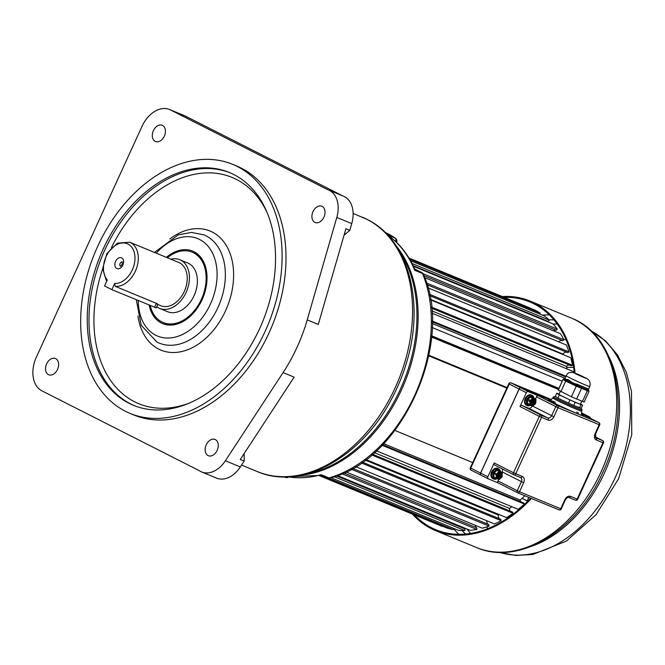 <?xml version="1.0" encoding="UTF-8"?>
<svg xmlns="http://www.w3.org/2000/svg" width="665" height="665" viewBox="0 0 665 665"><rect width="100%" height="100%" fill="white"/><g stroke="black" fill="none" stroke-linecap="round" stroke-linejoin="round"><path stroke-width="1" d="M396.041 245.693A132.335 92.119 112.4 0 1 404.303 383.406A132.335 92.119 112.4 0 1 301.287 475.176A132.335 92.119 -67.6 0 0 401.444 389.989A132.335 92.119 112.4 0 0 396.041 245.693M344.046 235.202L349.782 230.406L345.891 228.802L318.277 324.462L307.213 319.89A137.605 95.785 112.4 0 1 283.099 372.566L225.393 460.762L240.339 466.93A26.351 18.346 112.4 0 1 216.582 478.118L201.636 471.951A26.351 18.346 -67.6 0 0 225.393 460.762M244.163 453.547L244.171 461.078L240.289 459.473L294.154 377.138L283.099 372.566M342.525 195.776L185.552 116.159A27.523 19.16 -67.6 0 0 184.604 115.727L169.658 109.55A27.523 19.16 112.4 0 1 170.606 109.983L327.828 189.733A26.351 18.346 -67.6 0 1 328.535 189.999A26.351 18.346 -67.6 0 1 336.798 217.438L307.213 319.89M244.171 461.078L240.339 466.93M169.658 109.55A27.523 19.16 112.4 0 0 142.044 126.308L36.334 357.205A27.523 19.16 112.4 0 0 41.995 390.887L199.226 470.637A26.351 18.346 -67.6 0 0 201.636 471.951M232.792 164.405L236.674 166.009A134.679 93.748 112.4 0 1 241.295 168.129A134.679 93.748 112.4 0 1 270.505 329.632A134.679 93.748 112.4 0 1 133.873 414.977L129.991 413.372A134.679 93.748 -67.6 0 0 266.615 328.028A134.679 93.748 -67.6 0 0 237.413 166.524A134.679 93.748 -67.6 0 0 232.792 164.405A134.679 93.748 -67.6 0 0 96.167 249.749A134.679 93.748 -67.6 0 0 125.369 411.253A134.679 93.748 -67.6 0 0 129.991 413.372M162.518 125.419A8.786 6.118 -67.6 0 0 162.21 125.278A8.786 6.118 -67.6 0 0 153.299 130.847A8.786 6.118 -67.6 0 0 155.211 141.379A8.786 6.118 -67.6 0 0 155.51 141.512A8.786 6.118 -67.6 0 0 164.421 135.951A8.786 6.118 -67.6 0 0 162.518 125.419M46.617 363.863A8.786 6.118 -67.6 0 0 48.728 374.752A8.786 6.118 -67.6 0 0 57.539 369.408A8.786 6.118 -67.6 0 0 55.428 358.518A8.786 6.118 -67.6 0 0 46.617 363.863M208.037 455.575A8.786 6.118 -67.6 0 0 208.336 455.716A8.786 6.118 -67.6 0 0 217.247 450.147A8.786 6.118 -67.6 0 0 215.344 439.615A8.786 6.118 -67.6 0 0 215.044 439.474A8.786 6.118 -67.6 0 0 206.133 445.043A8.786 6.118 -67.6 0 0 208.037 455.575M323.938 217.131A8.786 6.118 -67.6 0 0 321.827 206.241A8.786 6.118 -67.6 0 0 313.016 211.586A8.786 6.118 -67.6 0 0 315.119 222.476A8.786 6.118 -67.6 0 0 323.938 217.131M129.018 403.273A125.893 87.63 -67.6 0 0 133.341 405.259A125.893 87.63 -67.6 0 0 261.054 325.476A125.893 87.63 -67.6 0 0 233.756 174.504A125.893 87.63 -67.6 0 0 229.442 172.526A125.893 87.63 -67.6 0 0 101.72 252.301A125.893 87.63 -67.6 0 0 129.018 403.273M166.375 257.347A39.235 27.307 112.4 0 1 194.005 251.719A39.235 27.307 112.4 0 1 205.826 288.577A39.235 27.307 112.4 0 1 198.486 306.349A39.235 27.307 112.4 0 1 161.362 323.007A39.235 27.307 112.4 0 1 149.118 305.027M150.182 305.468A38.063 26.492 -67.6 0 0 161.853 321.943A38.063 26.492 -67.6 0 0 163.158 322.542L163.931 322.858A38.063 26.492 -67.6 0 0 198.561 306.233M205.793 288.718A38.063 26.492 -67.6 0 0 194.288 253.099A38.063 26.492 -67.6 0 0 192.983 252.501L192.21 252.176A38.063 26.492 -67.6 0 0 167.322 257.737M163.158 322.542A38.063 26.492 -67.6 0 0 201.769 298.419A38.063 26.492 -67.6 0 0 193.515 252.783A38.063 26.492 -67.6 0 0 192.21 252.176M156.799 306.781A26.351 18.346 -67.6 0 0 158.769 308.02A26.351 18.346 -67.6 0 0 159.675 308.435L167.63 311.719A26.351 18.346 -67.6 0 0 194.355 295.019A26.351 18.346 -67.6 0 0 188.644 263.423A26.351 18.346 -67.6 0 0 187.738 263.007L179.791 259.724A26.351 18.346 -67.6 0 0 170.905 259.217M159.675 308.435A26.351 18.346 -67.6 0 0 186.408 291.736A26.351 18.346 -67.6 0 0 180.697 260.14A26.351 18.346 -67.6 0 0 179.791 259.724M157.838 304.504L160.797 305.725A23.425 16.301 -67.6 0 0 184.554 290.888A23.425 16.301 -67.6 0 0 179.475 262.8A23.425 16.301 -67.6 0 0 178.669 262.426L129.708 242.21L117.381 243.132L106.924 253.54L102.659 268.535L106.6 281.544M156.1 303.747C158.411 304.628 158.519 304.495 156.416 303.348L115.228 286.341L114.688 283.481A21.081 14.672 -67.6 0 0 134.97 257.222A21.081 14.672 -67.6 0 0 113.358 246.906A21.081 14.672 -67.6 0 0 107.323 279.965L104.58 285.95L111.861 289.641L114.688 283.481M157.921 304.321L156.292 307.887L111.861 289.641M349.782 230.406L351.743 223.606A26.351 18.346 -67.6 0 0 343.481 196.175L328.535 189.999M187.148 117.331L187.015 116.899M414.727 268.951L421.701 272.492A3.516 2.519 116.9 0 0 421.577 272.434A3.516 2.444 -67.6 0 1 422.508 273.49A132.335 92.119 112.4 0 1 414.652 395.442A132.335 92.119 112.4 0 1 328.926 477.894A3.516 2.444 112.4 0 1 327.679 477.844A3.516 2.444 112.4 0 1 327.554 477.786L321.153 474.685L319.666 475.425L287.854 476.822M284.238 476.888L285.426 477.379A132.335 92.119 112.4 0 1 284.055 476.88L285.526 477.412A3.516 2.519 -71 0 1 285.426 477.379A3.516 2.444 -67.6 0 0 287.621 476.83M387.72 235.086L388.252 235.443C399.424 243.448 408.16 254.454 414.47 268.477L414.877 269.159A3.516 3.5 142.5 0 0 416.207 270.214L414.736 270.281L414.47 268.477M414.495 268.527A3.516 3.5 142.5 0 0 414.877 269.159L415.434 269.732M415.359 269.666L421.577 272.434L414.736 268.959M387.637 234.994L390.945 237.455M387.579 234.928L395.018 238.004A3.516 2.494 -55.3 0 1 395.359 238.186L385.027 232.318A132.335 92.119 112.4 0 1 395.018 238.004A3.516 2.444 112.4 0 1 395.766 241.611M288.061 476.813A132.335 92.119 112.4 0 0 321.153 474.685L328.926 477.894A3.516 2.211 74.3 0 0 329.965 477.977A3.516 3.516 0 0 1 327.679 477.844L322.184 475.566M524.826 495.757A110.082 76.625 112.4 0 1 520.188 500.055A4.996 3.475 -67.6 0 0 520.737 501.759M431.967 313.173L573.554 371.635A117.697 81.928 112.4 0 1 573.696 372.699M569.265 365.002A4.996 3.475 -67.6 0 0 566.497 366.423A110.082 76.625 112.4 0 1 567.004 368.934M430.488 299.832L570.769 357.753A117.697 81.928 112.4 0 1 572.507 365.293A4.505 3.142 112.4 0 1 571.193 365.792L431.568 308.144M566.63 352.176A4.996 3.475 -67.6 0 0 562.947 354.079A110.082 76.625 112.4 0 1 563.13 354.603M427.936 287.862L566.364 345.019A117.697 81.928 112.4 0 1 568.991 351.893A4.505 3.142 112.4 0 1 567.694 352.616L429.74 295.659M562.465 340.613A4.996 3.475 -67.6 0 0 558.75 341.877M424.677 277.629L560.429 333.68A117.697 81.928 112.4 0 1 563.895 339.757A4.505 3.142 112.4 0 1 562.64 340.688L427.046 284.695M413.464 266.299L553.081 323.946A117.697 81.928 112.4 0 1 557.303 329.117A4.505 3.142 112.4 0 1 556.123 330.231A4.996 3.475 -67.6 0 0 553.546 330.838M410.571 260.738L544.452 316.016A117.697 81.928 112.4 0 1 549.365 320.164A4.505 3.142 112.4 0 1 548.276 321.444A4.996 3.475 -67.6 0 0 547.32 321.569M409.058 258.145L534.71 310.031A117.697 81.928 112.4 0 1 540.213 313.09A4.505 3.142 112.4 0 1 539.639 314.03M408.983 258.028L530.038 308.011A4.505 3.142 112.4 0 1 530.005 308.086M442.3 526.431A117.697 81.928 112.4 0 1 441.718 526.198L319.125 475.575L442.3 526.431A4.505 3.142 112.4 0 0 442.408 526.165M453.505 528.301A4.505 3.142 112.4 0 1 453.247 529.589A117.697 81.928 112.4 0 1 447.113 528.11L319.591 475.458M464.145 527.852A4.996 3.475 -67.6 0 0 464.935 528.933A4.505 3.142 112.4 0 1 464.835 530.595A117.697 81.928 112.4 0 1 458.368 530.313L330.946 477.694M475.242 525.292A4.996 3.475 -67.6 0 0 476.755 527.819A4.505 3.142 112.4 0 1 476.847 529.431A117.697 81.928 112.4 0 1 470.18 530.346L337.429 475.533M352.641 468.376L488.775 524.585A4.505 3.142 112.4 0 1 489.041 526.106A117.697 81.928 112.4 0 1 482.3 528.201L345.925 471.892M486.772 520.745A4.996 3.475 -67.6 0 0 488.418 524.436M362.408 462.167L500.745 519.29A4.505 3.142 112.4 0 1 501.194 520.687A117.697 81.928 112.4 0 1 494.502 523.937L355.65 466.597M499.182 514.569A110.082 76.625 112.4 0 1 498.301 515.018A4.996 3.475 -67.6 0 0 499.506 518.775M372.55 454.27L512.449 512.033A4.505 3.142 112.4 0 1 513.064 513.289A117.697 81.928 112.4 0 1 506.555 517.619L365.974 459.573M511.842 506.738A110.082 76.625 112.4 0 1 509.465 508.409A4.996 3.475 -67.6 0 0 510.354 511.169M382.658 444.744L523.654 502.964A4.505 3.142 112.4 0 1 524.427 504.053A117.697 81.928 112.4 0 1 518.226 509.373L376.432 450.828M374.412 452.649L509.465 508.409M365.276 460.097L498.301 515.018M430.405 299.358L562.947 354.079M431.801 310.813L566.497 366.423M432.25 323.489L565.001 378.302L566.173 375.75A12.968 0.507 24.6 0 0 569.356 377.595A12.968 0.507 24.6 0 0 582.199 383.605A12.968 0.507 24.6 0 0 589.755 386.548C590.828 382.192 589.356 379.299 585.333 377.878C572.956 371.427 568.625 370.679 566.173 375.75M428.883 355.268L507.079 387.554M431.568 337.072L558.425 389.449M383.672 443.688L520.188 500.055M524.427 504.053L382.126 445.292M513.064 513.289L371.76 454.951M501.194 520.687L361.311 462.931M489.041 526.106L351.187 469.182M476.755 527.819L343.772 472.906M476.847 529.431L341.926 473.721M464.935 528.933L336.465 475.882M464.835 530.595L334.221 476.664M453.247 529.589L328.452 478.06M540.213 313.09L409.682 259.184M549.365 320.164L412.051 263.465M548.276 321.444L413.148 265.651M557.303 329.117L423.031 273.672M556.123 330.231L423.913 275.634M563.895 339.757L426.539 283.049M568.991 351.893L429.457 294.279M572.507 365.293L431.452 307.047M565.957 376.215L432.25 321.004M565.649 376.905L432.25 321.827M562.191 381.236L432.167 327.554M558.924 388.36L431.676 335.817M558.708 388.842L431.627 336.365M506.83 388.086L428.759 355.858M472.732 462.574L394.935 430.446M504.186 297.338A123.2 85.76 112.4 0 1 529.772 301.927A123.2 85.76 112.4 0 1 574.311 372.915M542.449 315.193A123.2 85.76 112.4 0 1 549.348 314.911M453.48 528.509A123.2 85.76 -67.6 0 0 458.767 534.286M414.411 514.918A123.2 85.76 -67.6 0 0 435.733 529.681A123.2 85.76 -67.6 0 0 530.662 498.168M461.984 530.554A119.102 82.909 -67.6 0 0 465.6 534.012M548.999 319.823A119.102 82.909 112.4 0 1 553.995 319.923M509.049 516.04A85.145 59.268 -67.6 0 0 509.739 516.647M572.108 363.314A85.145 59.268 112.4 0 1 573.031 363.373M572.282 364.146A85.145 59.268 112.4 0 1 573.163 364.162M509.756 515.566A85.145 59.268 -67.6 0 0 510.396 516.181M566.73 367.521A81.471 56.708 112.4 0 1 573.671 367.471M512.507 513.688A81.471 56.708 -67.6 0 0 513.089 514.203M528.825 497.412L527.187 500.994L522.042 498.384M527.204 500.945L522.083 498.351M412.441 514.103A124.139 86.408 -67.6 0 0 435.375 530.545A124.139 86.408 -67.6 0 0 531.343 498.451M502.225 296.532A124.139 86.408 112.4 0 1 530.13 301.062A124.139 86.408 112.4 0 1 575.067 373.206M480.886 475.101L471.186 470.172A1.754 1.264 -63.1 0 1 471.119 470.147A1.754 1.264 -63.1 0 1 470.745 468.094L470.313 467.844L508.8 383.788A1.754 1.754 0 0 1 511.069 382.899L511.069 382.899A1.754 1.222 112.4 0 1 511.127 382.924L520.961 387.911L550.171 399.973L521.036 387.944A1.754 1.264 116.9 0 0 519.132 389.067L480.654 473.123L487.861 476.78L494.195 462.948L513.488 472.732A1.754 1.264 116.9 0 0 513.862 474.777A1.754 1.754 0 0 0 513.987 474.835A1.754 1.222 112.4 0 0 515.749 473.771L541.568 417.371A1.754 1.222 -67.6 0 0 541.202 415.226A1.754 1.264 -63.1 0 0 539.307 416.34L513.488 472.732L522.349 476.497A5.27 3.782 -63.1 0 1 523.654 482.724L519.515 491.768L560.711 508.783L564.851 499.739A5.27 3.782 -63.1 0 1 570.537 496.389L577.145 499.116L602.964 442.724L596.355 439.997A5.27 3.782 -63.1 0 1 595.05 433.763L599.19 424.719L558.001 407.712L553.862 416.756A5.27 3.782 -63.1 0 1 548.168 420.105L539.307 416.34L520.013 406.548A1.754 1.264 -63.1 0 1 521.909 405.434L528.517 408.16A3.516 2.519 116.9 0 0 532.249 406.049L533.164 405.791A1.172 0.84 116.9 0 1 532.274 406.057M520.013 406.548L526.348 392.716A1.754 1.264 116.9 0 1 528.243 391.602L538.342 395.775L557.644 405.567A1.754 1.264 116.9 0 0 555.74 406.681L551.601 415.725A3.516 2.519 -63.1 0 1 547.81 417.953L528.517 408.16M535.849 399.981A0.823 0.59 116.9 0 0 535.549 399.407L533.471 398.551A0.823 0.59 116.9 0 0 532.823 398.726L530.653 400.771A0.823 0.59 116.9 0 0 530.313 401.51L530.221 404.411A0.823 0.59 116.9 0 0 530.529 404.977L532.607 405.833A0.823 0.59 116.9 0 0 533.247 405.658L535.416 403.622A0.823 0.59 116.9 0 0 535.766 402.874L535.907 399.79A1.172 0.84 116.9 0 0 535.475 398.983L536.447 396.889A1.754 1.264 -63.1 0 1 538.342 395.775M531.726 395.168A5.677 4.073 116.9 0 0 531.526 395.06A5.677 4.073 116.9 0 0 531.327 394.968A5.677 4.073 116.9 0 0 525.259 398.426A5.677 4.073 116.9 0 0 526.389 405.193A5.677 4.073 116.9 0 0 526.597 405.284M513.796 474.744L494.627 465.026A1.754 1.264 -63.1 0 1 494.561 464.993A1.754 1.264 -63.1 0 1 494.195 462.948M501.884 472.383L502.1 471.901A3.516 2.519 116.9 0 0 502.324 468.933M517.57 492.748L498.401 483.023A1.754 1.264 -63.1 0 1 498.334 482.998A1.754 1.264 -63.1 0 1 497.96 480.945L498.642 479.465M498.368 483.014L488.293 478.858A1.754 1.264 116.9 0 1 488.235 478.825A1.754 1.264 116.9 0 1 487.861 476.78M492.981 478.7A5.677 4.073 -63.1 0 1 492.782 478.609A5.677 4.073 -63.1 0 1 491.643 471.842A5.677 4.073 -63.1 0 1 497.711 468.384A5.677 4.073 -63.1 0 1 497.919 468.476A5.677 4.073 -63.1 0 1 498.118 468.584M581.443 413.572L589.639 416.955A1.754 1.264 116.9 0 1 589.705 416.988A1.754 1.264 116.9 0 1 590.279 418.235M595.05 433.763L595.557 433.946L599.697 424.902L599.19 424.719A1.754 1.222 -67.6 0 0 598.832 422.574L557.644 405.567A1.754 1.222 112.4 0 1 558.001 407.712L536.447 396.889M581.31 412.84L582.432 413.298A1.754 1.264 116.9 0 0 582.357 413.264L581.31 412.832M555.267 396.357L553.355 396.914A15.81 0.615 24.6 0 0 557.237 399.166A15.81 0.615 24.6 0 0 572.898 406.49A15.81 0.615 24.6 0 0 582.108 410.081L581.285 408.26L573.679 405.475L557.902 398.169L559.365 394.977L575.134 402.283L582.648 405.276L580.578 403.879M559.041 394.054L556.713 393.198L555.391 396.515L557.486 397.894L555.441 396.415M555.391 396.515L556.713 393.198M582.648 405.276L580.994 408.443M557.486 397.894L557.902 398.169M556.854 393.323L559.365 394.977M560.246 391.411L558.916 394.312A11.837 0.457 24.6 0 0 565.317 397.703A11.837 0.457 24.6 0 0 577.037 402.973A11.837 0.457 24.6 0 0 580.445 404.17L581.784 401.236M576.513 374.229L585.724 378.269L576.513 374.229M565.117 378.136C564.136 378.634 565.208 379.158 568.334 379.698A12.968 0.507 24.6 0 0 568.384 379.723A12.968 0.507 24.6 0 0 568.434 379.757C571.592 382.383 574.485 383.871 577.112 384.22L588.583 389.116L589.755 386.548M568.434 379.757A1.172 0.831 116.9 0 1 567.179 380.496C571.119 382.932 574.352 384.52 576.863 385.259L577.112 384.22M567.087 380.455L567.062 380.438A14.14 0.549 -155.4 0 0 567.179 380.496L565.699 381.145L563.188 379.491L564.136 378.801C563.845 379.191 564.818 379.74 567.062 380.438A1.172 0.848 116.9 0 0 568.334 379.698M558.317 390.131L563.047 379.366L558.176 390.006L571.41 396.781L584.111 402.084L588.982 391.444L576.281 386.141L576.863 385.259L581.526 387.338A1.172 0.515 124.6 0 1 581.858 386.34M576.597 399.091L581.468 388.451A1.172 0.815 -67.6 0 0 581.526 387.338L587.353 389.74A1.172 1.014 90.4 0 1 587.203 388.543M582.424 401.494L587.295 390.854A1.172 0.815 -67.6 0 0 587.353 389.74L588.741 390.164M588.982 391.444L588.5 389.507A1.172 1.155 177.8 0 1 588.608 388.967M563.047 379.366L564.136 378.801A1.172 1.139 -137.6 0 0 564.976 378.368M560.828 391.785L565.699 381.145L576.281 386.141L571.41 396.781M582.557 413.364A1.754 1.264 116.9 0 0 582.49 413.331A1.754 1.264 116.9 0 0 582.432 413.298L589.639 416.955M480.654 473.123A1.754 1.264 116.9 0 0 481.019 475.167A1.754 1.264 116.9 0 0 481.086 475.201L488.168 478.792M520.612 477.57A3.516 2.519 -63.1 0 1 520.653 477.595A3.516 2.519 -63.1 0 1 521.402 481.693L517.262 490.737L519.515 491.768A1.754 1.222 112.4 0 1 517.752 492.84A1.754 1.222 112.4 0 1 517.694 492.815A1.754 1.264 -63.1 0 1 517.628 492.782L517.628 492.782A1.754 1.264 -63.1 0 1 517.262 490.737L497.96 480.945M517.819 492.865L558.883 509.822A1.754 1.222 -67.6 0 0 558.949 509.847A1.754 1.222 -67.6 0 0 560.711 508.783L561.21 508.958L565.35 499.914C566.696 497.852 567.835 497.038 568.774 497.462A1.754 1.222 112.4 0 1 568.716 497.437M570.537 496.389A1.754 1.222 112.4 0 1 568.774 497.462L575.383 500.188A1.754 1.754 0 0 0 577.652 499.299L577.145 499.116A1.754 1.222 112.4 0 1 575.383 500.188A1.754 1.222 112.4 0 1 575.325 500.163L568.841 497.487M577.652 499.299L603.471 442.907A1.754 1.754 0 0 0 602.665 440.604A1.754 1.264 116.9 0 0 602.598 440.579L595.998 437.844A3.516 2.519 -63.1 0 1 595.865 437.786L595.557 433.946M603.471 442.907L602.964 442.724A1.754 1.222 -67.6 0 0 602.598 440.579L595.192 436.814L602.665 440.604M598.832 422.574A1.754 1.264 -63.1 0 1 598.891 422.599L581.518 413.788L598.832 422.574M522.349 476.497A1.754 1.222 112.4 0 1 520.587 477.561L513.987 474.835A1.754 1.222 112.4 0 1 513.92 474.81A1.754 1.264 116.9 0 1 513.862 474.777L494.561 464.993M500.13 471.743L499.49 470.537A4.746 3.4 116.9 0 0 497.403 469.673L496.032 470.055A4.746 3.4 116.9 0 0 493.854 472.1L493.131 473.688A4.746 3.4 116.9 0 0 493.039 476.597A0.939 0.515 163.7 0 1 491.759 476.78L492.524 478.226A5.677 4.073 116.9 0 0 493.43 478.941A5.677 4.073 116.9 0 0 493.638 479.033A5.677 4.073 116.9 0 0 495.026 479.257A0.939 0.607 86.8 0 0 495.242 479.307L495.583 479.274A0.939 0.557 82.6 0 1 495.417 479.257M491.859 473.297L493.131 473.688L493.073 476.896L493.48 477.67L494.07 477.362A0.582 0.424 -63.1 0 1 493.854 476.963L493.962 473.438A0.582 0.424 -63.1 0 1 494.203 472.906L496.846 470.429A0.582 0.424 -63.1 0 1 497.304 470.296L499.831 471.344L499.689 470.679A0.939 0.59 -36.4 0 0 499.839 469.906L499.615 469.623A0.939 0.623 -41 0 1 499.49 470.537L497.403 469.673A0.939 0.607 -93.2 0 0 496.979 468.493L495.342 468.941A0.939 0.474 -116.3 0 1 496.032 470.055L493.854 472.1L492.732 471.394L491.859 473.297A5.677 4.073 116.9 0 0 491.759 476.78M497.919 468.476L499.615 469.623A0.939 0.623 -41 0 0 499.482 469.523A5.677 4.073 116.9 0 0 498.575 468.808A5.677 4.073 116.9 0 0 498.368 468.717A5.677 4.073 116.9 0 0 496.979 468.493M492.324 477.977A0.939 0.632 145.3 0 0 493.48 477.67L493.679 477.803A4.746 3.4 116.9 0 0 495.766 478.667A0.939 0.607 86.8 0 1 495.25 479.307L492.782 478.609M492.524 478.226A0.939 0.623 139 0 0 493.679 477.803L496.015 478.709A0.939 0.557 82.6 0 1 495.591 479.274L496.971 478.833A0.939 0.474 63.7 0 1 496.797 478.85M496.639 477.063L496.689 478.301L497.462 478.617A3.616 2.594 -63.1 0 1 496.639 477.063L496.68 475.691A3.616 2.594 -63.1 0 1 497.611 473.646L496.215 474.586L496.107 478.102L493.073 476.896A0.939 0.524 158 0 1 491.867 477.113M492.516 471.768L496.464 474.054A0.582 0.424 116.9 0 0 496.215 474.586L492 472.898M496.655 468.526A0.939 0.607 -99.4 0 1 497.162 469.631L497.304 470.296L499.556 471.443A0.582 0.424 116.9 0 0 499.099 471.568L496.281 469.872A0.939 0.482 -110.9 0 0 495.683 468.8M500.063 471.46L500.105 471.452A0.939 0.574 -19.7 0 0 500.346 470.862L499.831 469.897A0.939 0.59 -36.4 0 0 499.706 469.789M500.313 471.585A0.939 0.515 -16.3 0 0 500.446 471.194A0.939 0.515 -16.3 0 0 500.354 471.044M497.462 478.617L499.398 479.299L502.042 476.822L499.415 479.332M497.611 473.646L498.642 472.682A3.616 2.594 -63.1 0 1 500.404 472.192L501.385 472.599A3.616 2.594 -63.1 0 1 502.216 474.153L502.175 475.533A3.616 2.594 -63.1 0 1 501.235 477.57M498.309 473.039A3.026 2.17 -63.1 0 1 499.723 472.549L500.82 473.006A3.026 2.17 -63.1 0 1 501.335 475.467L500.645 476.98A3.026 2.17 -63.1 0 1 498.401 478.301L497.553 478.135L497.894 475.957L496.963 475.575A0.582 0.424 -63.1 0 1 496.813 475.442M500.122 472.532L500.82 473.006A0.582 0.424 -63.1 0 1 500.753 473.339L500.171 474.619L501.161 475.284A0.582 0.424 -63.1 0 1 501.335 475.467L500.645 476.98A0.582 0.424 -63.1 0 1 500.379 476.98L499.448 476.597L498.609 478.027A0.582 0.424 -63.1 0 1 498.401 478.301L497.428 477.719L498.01 478.326M497.553 478.135L497.295 477.844A3.026 2.17 -63.1 0 1 496.689 476.223M497.553 473.854A0.582 0.424 -63.1 0 1 497.744 473.871L498.675 474.253L499.506 472.832A0.582 0.424 -63.1 0 1 499.723 472.549L500.579 472.715M501.26 475.965L499.482 474.827L498.999 475.891L498.068 475.5A0.582 0.424 116.9 0 0 497.794 475.508M496.846 475.325L497.819 475.525A0.582 0.424 116.9 0 0 497.819 475.525L497.844 475.533A0.582 0.424 116.9 0 1 497.969 476.223L497.378 477.495A0.582 0.424 -63.1 0 0 497.295 477.844L497.354 477.628M500.969 476.589L499.373 476.165A0.582 0.424 116.9 0 0 498.742 476.539L498.077 477.927M533.746 398.327L533.106 397.121L531.019 396.257L529.648 396.639A4.746 3.4 116.9 0 0 527.47 398.684L526.738 400.272A4.746 3.4 116.9 0 0 526.655 403.181A0.939 0.515 163.7 0 1 525.367 403.364L526.131 404.81A5.677 4.073 116.9 0 0 527.046 405.525A5.677 4.073 116.9 0 0 527.254 405.617A5.677 4.073 116.9 0 0 528.642 405.841A0.939 0.607 86.8 0 0 528.85 405.891L526.389 405.193M534.186 398.327L533.23 396.207A0.939 0.623 -41 0 1 533.106 397.121A4.746 3.4 116.9 0 0 531.019 396.257A0.939 0.607 -93.2 0 0 530.595 395.077L528.958 395.525A0.939 0.474 -116.3 0 1 529.648 396.639L527.47 398.684L526.348 397.978L525.475 399.873A5.677 4.073 116.9 0 0 525.367 403.364M526.655 403.181L526.738 400.272L525.475 399.873M531.526 395.06L533.23 396.207A0.939 0.623 -41 0 0 533.097 396.107A5.677 4.073 116.9 0 0 532.183 395.392A5.677 4.073 116.9 0 0 531.975 395.301A5.677 4.073 116.9 0 0 530.595 395.077M527.47 398.676L528.052 399.266A1.172 0.84 116.9 0 0 527.561 400.33L527.478 403.231L526.655 403.173L527.295 404.387A4.746 3.4 116.9 0 0 529.382 405.251A0.939 0.607 86.8 0 1 528.866 405.891M530.753 404.869L529.382 405.251L527.295 404.387A0.939 0.623 139 0 1 526.131 404.81M532.382 399.349A3.026 2.17 -63.1 0 1 533.596 399.158L534.236 399.424A0.582 0.424 -63.1 0 1 534.244 399.998L533.604 401.386L534.643 401.934A0.582 0.424 -63.1 0 1 534.86 402.392L534.461 403.264A3.026 2.17 -63.1 0 1 531.751 404.86L531.111 404.594A3.026 2.17 -63.1 0 1 530.354 403.347M531.568 404.827L531.111 404.021L531.709 402.5L530.703 402.076A0.582 0.424 -63.1 0 1 530.512 401.876M531.26 404.702L531.809 402.658L530.562 401.718M534.785 402.624L534.294 402.915L531.643 401.17A0.707 0.507 -63.1 0 1 531.402 400.837M534.095 399.316L533.305 401.244L534.494 402.491L532.84 401.377M534.594 403.057L532.906 402.724L531.892 404.328L531.144 404.37M533.779 399.191L534.236 399.424A3.026 2.17 -63.1 0 1 534.86 402.392L534.527 402.35M534.211 403.04L534.461 403.264A0.582 0.424 -63.1 0 1 533.962 403.431L531.451 401.594A0.707 0.507 -63.1 0 0 530.853 401.793M508.8 383.788L509.232 384.038A1.754 1.264 -63.1 0 1 511.127 382.924L551.418 399.557L511.069 382.899M520.961 387.911A1.754 1.264 116.9 0 0 519.066 389.025L480.579 473.081A1.754 1.264 116.9 0 0 480.953 475.134A1.754 1.264 116.9 0 0 480.986 475.151M362.159 217.131A137.605 95.785 112.4 0 1 366.881 219.3A137.605 95.785 112.4 0 1 396.722 384.312A137.605 95.785 112.4 0 1 257.122 471.51C301.137 490.87 361.037 457.578 391.236 399.648A135.851 94.563 -67.6 0 0 406.506 362.674C425.093 302.783 408.634 239.4 367.097 219.4L353.123 213.399M308.286 473.455A132.335 92.119 -67.6 0 0 403.115 382.915A132.335 92.119 -67.6 0 0 399.79 251.852M134.214 405.608A125.893 87.63 112.4 0 1 130.756 403.988A125.893 87.63 112.4 0 1 103.191 253.639A125.893 87.63 112.4 0 1 230.306 172.892M188.478 403.406A122.385 85.187 112.4 0 1 134.546 401.76A122.385 85.187 112.4 0 1 102.659 268.876M111.471 247.53A122.385 85.187 112.4 0 1 236.358 179.375A122.385 85.187 112.4 0 1 267.205 212.742M137.954 316.066A64.414 44.838 -67.6 0 0 158.661 349.092A64.414 44.838 -67.6 0 0 225.501 310.879A64.414 44.838 -67.6 0 0 212.251 232.052A64.414 44.838 -67.6 0 0 169.775 238.993M157.214 342.167A58.553 40.756 -67.6 0 0 159.218 343.09A58.553 40.756 -67.6 0 0 218.627 305.983A58.553 40.756 -67.6 0 0 205.926 235.767A58.553 40.756 -67.6 0 0 203.914 234.845L191.395 232.426L178.27 234.87L154.438 252.417M138.262 300.547A52.701 36.683 -67.6 0 0 155.76 335.243A52.701 36.683 -67.6 0 0 210.448 303.98A52.701 36.683 -67.6 0 0 199.608 239.483A52.701 36.683 -67.6 0 0 156.25 253.166M115.228 286.341A23.425 16.301 -67.6 0 0 136.5 268.344A23.425 16.301 -67.6 0 0 130.515 242.584A23.425 16.301 -67.6 0 0 129.708 242.21M121.653 257.895A5.852 4.073 112.4 0 1 122.859 265.069A5.852 4.073 112.4 0 1 116.782 268.535A5.852 4.073 112.4 0 1 115.577 261.37A5.852 4.073 112.4 0 1 121.653 257.895M156.416 303.348L154.604 307.297M120.506 266.274A2.344 1.629 112.4 0 1 120.041 263.556A2.344 1.629 112.4 0 1 122.285 261.968M185.552 116.159L170.606 109.983M351.743 223.606L336.798 217.438M329.965 477.977C400.796 461.618 455.242 342.55 423.356 274.279A3.516 2.07 157.5 0 0 422.508 273.49L414.736 270.281A132.335 92.119 112.4 0 0 387.82 235.194M557.112 323.905A119.102 82.909 -67.6 0 0 553.288 324.179M565.998 339.549A107.547 74.862 -67.6 0 0 563.854 339.682M466.897 528.991A119.102 82.909 -67.6 0 0 470.612 533.388M486.522 526.963A107.547 74.862 -67.6 0 0 487.944 528.575M590.977 330.854A120.041 83.557 112.4 0 1 615.25 477.545A120.041 83.557 112.4 0 1 499.515 552.357M530.778 546.572A120.041 83.557 -67.6 0 0 604.402 473.073A120.041 83.557 -67.6 0 0 609.057 357.005M571.235 318.028A124.139 86.408 112.4 0 1 601.044 471.926A124.139 86.408 112.4 0 1 476.481 547.519C519.066 566.397 577.361 530.379 602.731 472.516C632.166 411.303 618.142 335.75 571.235 318.028L530.13 301.062M548.168 420.105A1.754 1.222 -67.6 0 0 547.81 417.953L541.202 415.226L521.909 405.434M553.862 416.756L532.64 406.107M521.036 387.944L528.243 391.602M578.359 412.923A19.327 0.748 24.6 0 0 576.68 412.084M555.383 402.333A19.327 0.748 24.6 0 0 552.964 402.458A19.327 0.748 24.6 0 0 574.934 412.641A19.327 0.748 24.6 0 0 582.332 415.035M549.248 399.956C549.556 400.696 550.761 400.031 552.873 397.978A15.81 0.615 24.6 0 0 556.755 400.23A15.81 0.615 24.6 0 0 572.415 407.554A15.81 0.615 24.6 0 0 581.617 411.145C581.443 414.079 581.734 415.417 582.49 415.168M580.902 408.418A14.638 0.574 -155.4 0 1 571.426 404.503M571.06 404.337A14.638 0.574 -155.4 0 1 559.664 399M575.134 402.283L573.679 405.475M569.955 399.973L568.492 403.165M580.969 404.686L579.506 407.878M585.117 377.778L575.682 373.88L585.117 377.778M519.132 389.067L526.348 392.716M523.654 482.724L502.1 471.901M520.653 477.595L520.587 477.561A1.754 1.222 112.4 0 1 520.529 477.537L514.045 474.86M564.851 499.739L565.35 499.914M596.355 439.997A1.754 1.222 -67.6 0 0 595.998 437.844L595.782 437.736M495.342 468.941A5.677 4.073 116.9 0 0 492.732 471.394M498.908 479.573A0.582 0.424 116.9 0 0 499.315 479.432L502.067 476.963L502.299 473.064M496.605 478.143L496.107 478.102A0.582 0.424 116.9 0 0 496.306 478.501L496.281 478.492A0.582 0.424 116.9 0 0 496.323 478.509L499.398 479.299M502.216 474.153L502.092 472.491L499.831 471.344A0.582 0.424 -63.1 0 1 499.872 471.369L502.108 472.499A0.582 0.424 116.9 0 0 502.092 472.491L499.556 471.443L498.642 472.682M502.05 476.838A0.582 0.424 116.9 0 0 502.166 476.597L502.175 475.533M500.205 478.542A3.616 2.594 -63.1 0 1 498.451 479.024M500.812 472.524A3.383 2.419 116.9 0 1 500.521 477.877A3.383 2.419 -63.1 0 1 497.869 478.609A3.383 2.419 116.9 0 1 497.752 478.551C496.09 475.184 497.112 473.172 500.812 472.524A3.383 2.419 116.9 0 0 500.687 472.466A3.383 2.419 116.9 0 0 498.11 473.131M496.689 478.301L499.215 479.349M500.404 472.192L499.631 471.876M496.713 474.619L496.68 475.691M502.042 476.822L502.299 472.898A0.582 0.424 116.9 0 0 502.108 472.499L502.25 473.081M502.158 472.923L501.385 472.599M497.794 473.455A3.383 2.419 116.9 0 0 497.752 478.551M499.448 471.926L499.099 471.568L496.464 474.054L496.805 474.403M500.329 472.998L499.714 474.411A0.582 0.424 116.9 0 0 499.839 475.093L499.839 475.093A0.582 0.424 116.9 0 0 499.864 475.101L500.87 475.566M500.753 473.339L499.648 472.798M499.199 476.747L498.077 476.207M498.609 478.027L497.495 477.478M498.675 474.253L498.185 474.652L499.041 475.001L498.85 475.425L497.994 475.076A0.939 0.673 116.9 0 0 497.287 475.251M500.171 474.619L499.058 474.079M498.368 474.477A0.582 0.424 116.9 0 0 498.933 474.112L499.606 472.707M497.744 473.871L498.318 474.469L499.024 474.145L499.797 472.674M497.894 475.957L497.428 477.719M496.963 475.575L496.896 475.143M500.23 474.893L500.795 475.492M500.413 476.556L500.379 476.98M499.448 476.597L497.994 475.076M528.958 395.525A5.677 4.073 116.9 0 0 526.348 397.978M531.019 396.257L531.136 396.972A1.172 0.84 116.9 0 0 530.221 397.229L528.052 399.266L530.304 400.413A1.172 0.84 116.9 0 0 529.822 401.477L529.731 404.378L527.478 403.231A1.172 0.84 116.9 0 0 527.902 404.037L527.295 404.387M529.639 396.639L532.482 398.377L530.304 400.413L530.653 400.771M533.097 397.121L533.222 397.836L531.136 396.972L533.396 398.119A1.172 0.84 116.9 0 0 532.482 398.377L532.823 398.726M526.738 400.272L530.313 401.51M531.584 405.367A3.5 2.51 -63.1 0 1 530.72 401.236A3.5 2.51 -63.1 0 1 534.494 399.017A3.5 2.51 -63.1 0 1 535.358 403.148A3.5 2.51 -63.1 0 1 531.584 405.367M530.529 404.977L532.607 405.833M533.247 405.658L535.441 403.763L533.264 405.692M535.416 403.622L535.899 399.956M535.433 403.647A1.172 0.84 116.9 0 0 535.799 402.865L535.982 399.873L535.516 399L533.264 397.853A1.172 0.84 116.9 0 0 533.222 397.836L535.475 398.983L533.471 398.551M535.549 399.407L535.475 398.983M530.221 404.411L529.731 404.378A1.172 0.84 116.9 0 0 530.163 405.185L532.258 406.049M530.08 405.143L527.902 404.037M531.559 405.226A3.383 2.419 -63.1 0 1 531.435 405.168A3.383 2.419 -63.1 0 1 530.761 401.145A3.383 2.419 -63.1 0 1 534.369 399.083A3.383 2.419 -63.1 0 1 534.494 399.141A3.383 2.419 -63.1 0 1 535.167 403.165A3.383 2.419 -63.1 0 1 531.559 405.226M534.461 399.125A3.383 2.419 -63.1 0 1 535.084 403.156A3.383 2.419 -63.1 0 1 531.485 405.193A3.383 2.419 -63.1 0 1 531.402 405.151C529.706 401.909 530.687 399.881 534.377 399.091L534.494 399.141M531.742 402.641L531.119 404.012A0.582 0.424 -63.1 0 0 531.111 404.594L531.202 404.428M533.962 403.431L532.956 403.007L532.191 404.47A0.582 0.424 -63.1 0 1 531.751 404.86L531.626 404.561M531.111 400.596A0.582 0.424 -63.1 0 1 531.385 400.588L532.515 400.937L533.155 399.549A0.582 0.424 -63.1 0 1 533.596 399.158L533.862 399.449M534.643 401.934L533.638 401.519M534.244 399.998L533.255 399.515M533.604 401.386L532.615 400.895M531.327 402.042L532.532 402.441L533.139 401.535M532.956 403.007L531.451 401.594M532.831 403.081L531.834 402.591M532.191 404.47L531.202 403.979M530.703 402.076L530.579 401.577M531.036 400.721L532.59 400.953L533.43 399.308M531.385 400.588L530.919 400.837M531.152 400.737L532.391 401.003M532.515 400.937L533.546 399.324M530.587 401.66L531.659 402.209L530.587 401.66M480.579 473.081L470.745 468.094L509.232 384.038L519.066 389.025M241.553 465.084L257.122 471.51M136.317 299.74L141.254 325.36L156.998 342.068L159.218 343.09M122.393 261.993L122.244 261.877C122.468 263.697 121.861 265.169 120.415 266.299L120.656 266.349M423.356 274.279A3.516 3.516 0 0 0 421.701 272.492M285.526 477.412A3.516 3.516 0 0 0 288.693 476.971M396.606 242.409A3.516 3.516 0 0 0 395.359 238.186M322.093 475.533L319.907 475.375M590.927 330.804L605.582 340.937L617.461 354.877L626.172 371.951L631.501 391.427L631.75 434.76L618.616 478.733L596.048 514.702L566.306 541.135L532.74 554.485L515.749 555.45L499.44 552.357M435.375 530.545L476.481 547.519M581.617 411.145L582.108 410.081M564.294 378.684L565.001 378.319M552.873 397.978L553.355 396.914M561.21 508.958A1.754 1.754 0 0 1 558.949 509.847L517.752 492.84A1.754 1.754 0 0 1 517.628 492.782L498.334 482.998M599.697 424.902A1.754 1.754 0 0 0 598.891 422.599M582.49 413.331L589.705 416.988M481.019 475.167L488.235 478.825M500.57 471.718L500.338 470.862M497.403 474.087L498.318 474.469M527.86 404.021L530.171 405.193M528.85 405.891L530.579 405.417M470.313 467.844A1.754 1.754 0 0 0 471.119 470.147L480.953 475.134"/></g></svg>
